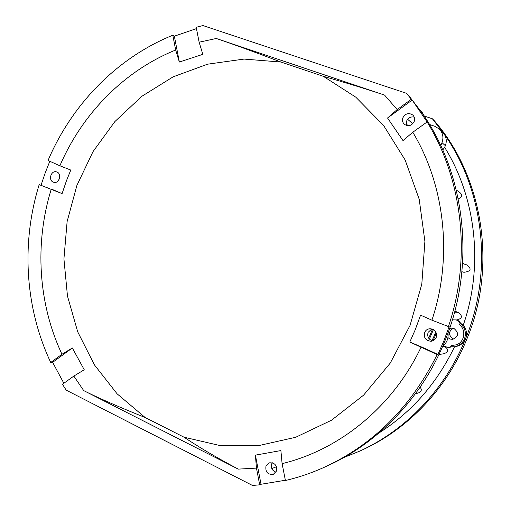 <?xml version="1.0" encoding="UTF-8"?>
<svg xmlns="http://www.w3.org/2000/svg" width="511" height="511" viewBox="0 0 511 511"><rect width="100%" height="100%" fill="white"/><g stroke="black" fill="none" stroke-linecap="round" stroke-linejoin="round"><path stroke-width="0.77" d="M359.61 451.162L361.884 450.127C407.752 429.381 446.876 388.75 467.041 338.627C497.433 265.624 482.895 176.391 434.056 120.43L432.363 118.769L444.116 134.01C484.153 190.296 493.383 271.558 465.585 338.755C445.253 389.305 405.823 430.262 359.61 451.162L343.737 457.575M454.062 339.068L452.906 338.723C448.249 334.999 448.371 331.518 453.27 328.292M259.69 484.837L252.46 485.45L66.168 390.136L62.463 384.272L73.833 376.09L83.715 390.602L238.279 469.117L256.452 468.102L259.69 484.837L261.032 484.262L255.398 455.135L280.897 450.568L282.098 463.637C339.54 449.897 392.991 406.615 421.045 347.231L409.816 342L424.756 348.374L423.951 348.47L437.135 354.583L437.895 354.462L424.756 348.374M63.856 383.269L52.639 362.344L72.338 347.972L84.245 369.76L73.833 376.09M50.73 362.471C24.924 307.731 21.092 242.834 39.181 184.631L51.209 189.351C34.512 243.364 38.114 303.547 61.978 354.257L50.73 362.471L52.639 362.344M49.056 188.431L39.181 184.631M41.091 185.071L45.204 172.91L49.81 161.278M59.876 165.794L48.04 160.473C71.84 104.468 116.891 57.89 172.807 35.214L175.669 50.021C123.975 70.933 82.124 113.934 59.876 165.794L70.786 170.054L66.436 180.798L62.087 193.618L51.209 189.351M199.13 42.196L196.192 27.281L202.912 25.55L406.469 93.302L411.336 99.236L397.181 109.571L384.559 95.084L216.274 38.485L199.13 42.196L202.816 54.332L179.361 62.042L174.36 36.172L172.807 35.214M174.36 36.172L196.454 28.61M424.884 116.233L432.363 118.769M406.469 93.302L408.602 95.404L421.575 112.26C465.802 174.57 476.022 265.484 445.049 340.594C422.418 397.085 378.632 442.698 327.704 465.719L324.836 467.022C311.972 472.873 298.833 477.37 285.419 480.512L282.098 463.637M412.792 132.253L427.119 121.944C462.845 179.955 471.627 258.349 448.434 326.548L431.91 320.173C452.931 257.576 445.126 185.857 412.792 132.253L402.994 140.595L387.555 118.009L412.173 100.054L411.336 99.236M412.173 100.054L427.119 121.944M437.895 354.462L443.938 340.69L449.156 326.535L448.434 326.548M437.135 354.583C411.227 406.756 373.797 444.238 324.836 467.022M285.368 480.251L261.032 484.262M443.478 345.73L446.192 346.88L444.283 346.286C448.76 349.192 448.722 351.664 444.161 353.708L438.923 354.525M442.673 346.292C446.844 342.83 448.62 338.365 448.006 332.904M432.702 340.875C428.544 339.464 427.004 336.634 428.071 332.399L431.846 328.892M455.908 319.918L458.725 320.857L460.896 323.482L463.241 325.22C483.783 266.199 476.201 198.076 444.672 147.372L445.343 145.686C446.876 141.49 446.467 137.6 444.116 134.01L439.262 129.008C442.89 132.866 443.803 137.408 441.996 142.633L440.789 145.68M452.363 319.854L456.821 319.931C462.436 318.5 462.877 315.97 458.137 312.349L454.822 311.212M425.695 118.405L422.239 112.561L420.84 111.213M429.489 124.473L434.784 126.281L439.262 129.008M456.936 320.263L458.38 320.857L460.034 323.482L459.581 324.798L460.251 323.482C465.067 327.723 466.466 332.846 464.467 338.857C463.011 342.261 460.571 344.65 457.141 346.03L455.339 346.624C460.175 345.845 463.592 343.22 465.585 338.755C467.341 333.843 466.562 329.333 463.241 325.22M442.75 149.998L444.672 147.372M456.291 189.983L459.932 192.615C462.717 194.908 462.168 197.003 458.278 198.913M462.596 263.535L466.965 264.998L462.608 263.344M466.965 264.998C471.96 268.971 470.944 271.398 463.924 272.293L461.931 271.718M409.113 125.655L406.379 124.543M406.711 125.546L406.66 120.96C408.276 117.734 410.793 116.444 414.21 117.102M406.89 125.591L406.584 125.227M414.178 121.573C415.047 119.031 414.581 116.847 412.786 115.032C408.768 112.516 405.472 113.41 402.917 117.715C402.029 120.353 402.547 122.583 404.476 124.397C408.468 126.734 411.7 125.789 414.178 121.573M409.816 342L415.213 329.812L420.572 315.159L431.91 320.173M436.196 337.432C437.237 332.386 435.212 329.474 430.134 328.701C427.522 328.886 425.676 330.17 424.596 332.552C423.581 337.797 425.72 340.696 431.029 341.259C433.462 340.958 435.187 339.681 436.196 337.432M423.951 348.47L421.045 347.231M276.362 471.193C277.122 465.189 274.694 462.417 269.08 462.864L265.976 465.994C265.235 472.081 267.713 474.84 273.411 474.259L276.362 471.193M256.452 468.102L255.398 455.135M61.978 354.257L72.338 347.972M50.947 188.866L62.087 193.618M56.964 172.035L56.427 171.856C51.094 170.189 48.002 180.198 53.253 182.12L53.872 182.325C59.193 183.896 62.195 173.919 56.964 172.035M179.361 62.042L175.669 50.021M387.555 118.009L397.181 109.571M384.559 95.084C362.759 87.758 339.157 80.821 323.303 76.305L355.784 97.167L383.569 125.425L405.127 159.969L419.205 199.252L424.897 241.364L421.805 284.173L410.046 325.45L390.263 363.072L363.583 395.163L331.486 420.234L295.69 437.275L258.023 445.752L220.26 445.611L184.062 437.212C198.926 447.195 216.996 457.83 238.279 469.117M83.715 390.602C101.229 399.506 126.453 410.026 145.162 417.525L117.108 393.821L94.394 364.841L77.704 331.818L67.471 296.054L63.926 258.866L67.12 221.55L76.912 185.397L92.989 151.671L114.866 121.586L141.866 96.285L173.133 76.835L207.607 64.182L244.041 59.078L280.999 62.048C261.108 54.511 235.929 45.109 216.274 38.485M323.303 76.305L280.999 62.048M145.162 417.525L184.062 437.212M58.695 180.236L59.73 175.976M275.876 472.158C272.108 470.637 270.728 467.846 271.731 463.796L272.286 462.723M379.041 432.926C411.725 412.122 436.892 383.391 454.541 346.733M451.379 346.828L449.003 347.672L450.613 346.803L451.2 345.545L450.83 346.771L454.158 346.777L450.843 346.771M420.112 387.178C422.029 389.612 421.581 391.49 418.765 392.806L415.347 393.879M449.003 347.672L446.192 346.88M447.936 337.611L449.897 338.972L452.593 339.393C458.623 336.64 459.127 333.031 454.1 328.56L451.769 328.126L449.508 328.669M460.251 323.482L460.896 323.482M432.996 340.754L436.356 333.178M435.851 332.003L432.031 340.703M429.393 339.068L433.437 329.544M432.568 329.122L428.729 338.25M442.583 346.49L444.283 346.286M454.573 312.132L458.137 312.349M445.343 145.686L441.996 142.633M412.747 123.771L407.637 119.287M459.581 324.798C466.441 330.138 464.563 342.083 456.425 344.823L451.2 345.545M458.38 320.857L458.725 320.857M276.432 466.747L271.82 468.568"/></g></svg>
